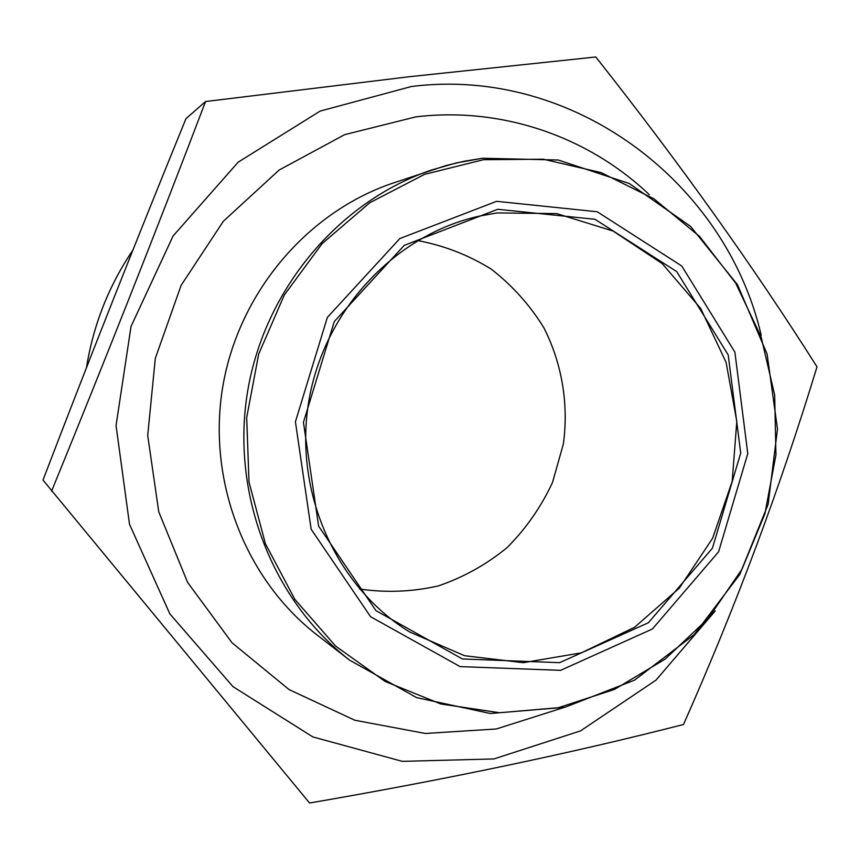<?xml version="1.0" encoding="UTF-8"?>
<svg xmlns="http://www.w3.org/2000/svg" width="860" height="860" viewBox="0 0 860 860"><rect width="100%" height="100%" fill="white"/><g stroke="black" fill="none" stroke-linecap="round" stroke-linejoin="round"><path stroke-width="1.29" d="M309.568 803.014L43 480.063C89.494 358.642 137.148 238.177 185.964 118.669L205.561 101.534L409.403 76.712L595.787 56.986C679.722 163.174 753.457 266.45 817 366.833C780.558 486.674 736.063 605.891 683.496 724.496C571.029 753.306 446.383 779.472 309.568 803.014M51.578 491.167C105.511 359.297 156.832 229.416 205.561 101.534M359.555 589.025C386.065 592.884 412.316 591.841 438.331 585.918C463.562 577.296 486.513 564.493 507.196 547.53C526.062 528.524 541.166 506.83 552.507 482.449L563.386 443.932C568.772 403.953 562.01 363.49 543.842 327.714C529.781 304.956 512.227 285.402 491.157 269.062C468.474 255.022 443.975 245.519 417.648 240.574M497.198 212.925L479.063 216.172C394.708 234.941 323.833 310.654 308.762 401.48C293.55 492.296 336.023 586.907 409.736 632.025L464.594 655.718L523.299 662.695L581.371 652.837L634.626 627.252L679.368 588.089L712.607 538.295L732.183 481.428L736.805 421.432L726.109 362.415L700.717 308.504L662.2 263.579L613.072 231.039L556.71 213.592L497.198 212.925M761.197 335.228C725.829 182.245 573.222 66.102 411.478 86.494L320.156 111.08L238.198 162.142L173.096 235.973L131.032 326.445L116.057 425.528L129.505 524.288L169.861 613.879L232.985 686.656L312.846 736.934L402.297 761.358L493.866 758.95L580.5 730.903L655.986 680.153L715.23 610.944M496.628 201.315L597.216 211.764L681.743 265.987L734.891 352.138L747.781 453.585L718.584 551.819L652.385 629.004L560.634 670.338L460.1 666.607L370.574 616.706L311.148 529.222L295.41 421.776L327.359 317.404L399.825 238.575L496.628 201.315M497.725 209.281L594.948 219.278L676.734 271.631L728.205 354.933L740.707 453.091L712.445 548.142L648.354 622.78L559.591 662.673L462.411 658.964L375.949 610.654L318.608 526.094L303.451 422.335L334.282 321.554L404.221 245.369L497.725 209.281M132.838 250.228C108.79 285.756 93.353 324.865 86.516 367.564M649.354 194.747C588.466 136.686 501.681 106.425 415.713 116.895L344.666 134.655L279.124 170.043L223.363 221.267L181.116 285.359L155.316 358.319L147.705 435.461L158.745 511.764L187.566 582.338L232.039 642.786L289.067 689.591L354.89 720.261L425.367 733.472L496.338 728.979L563.859 707.533M349.762 660.243L416.606 697.611L490.34 713.499L564.902 707.296L634.54 680.142L694.192 634.637L739.75 574.501L768.152 504.261L777.494 428.989L767.099 354.03L737.514 284.767L690.569 226.384L629.348 183.546L558.194 160.003L482.471 158.261L464.077 161.261L445.867 165.604L392.665 183.212C306.869 212.259 238.435 293.002 222.697 387.14C207.045 481.288 245.584 579.855 317.318 635.174L349.762 660.243C272.341 600.57 230.62 493.597 247.637 391.289C264.729 289.014 338.894 201.358 431.494 170.022L456.735 162.841L482.406 158.272M558.409 707.694L614.491 689.408L665.231 659.05L708.382 618.254L742.072 569.051L764.916 513.753L775.946 454.865L774.677 395.009L761.1 336.894L735.708 283.166L699.503 236.371L653.966 198.843L601.108 172.602L543.337 159.218L483.46 159.702L424.539 174.365L369.725 202.777L322.07 243.67L284.316 295.012L258.688 354.073L246.691 417.584L249.002 482.008L265.418 543.746L294.894 599.42L335.615 646.096L385.194 681.486L440.836 703.975L499.574 712.736L558.409 707.694M86.494 367.618C93.321 324.887 108.779 285.746 132.849 250.196"/></g></svg>
